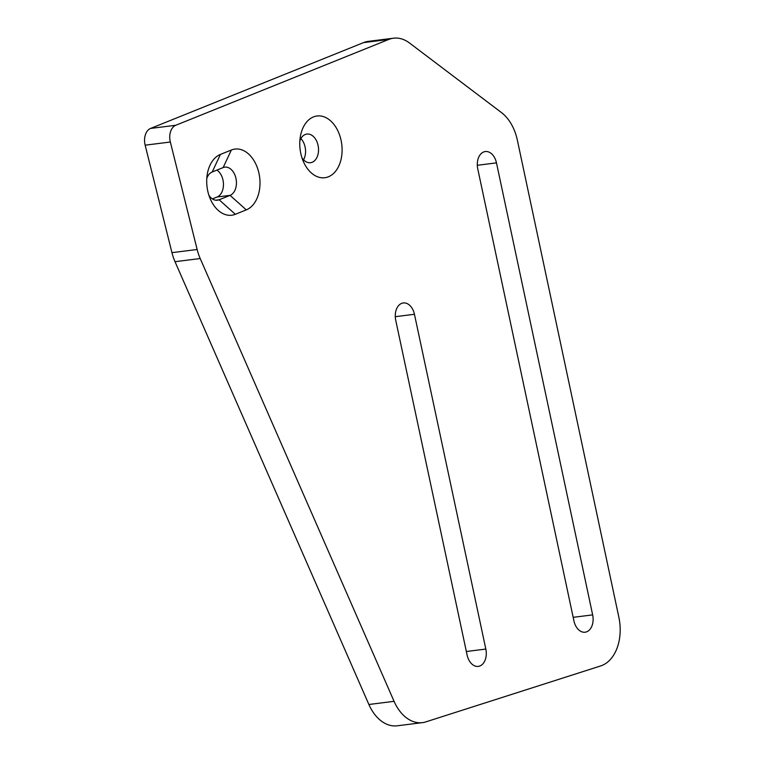 <?xml version="1.0" encoding="UTF-8"?>
<svg xmlns="http://www.w3.org/2000/svg" width="764" height="764" viewBox="0 0 764 764"><rect width="100%" height="100%" fill="white"/><g stroke="black" fill="none" stroke-linecap="round" stroke-linejoin="round"><path stroke-width="1.15" d="M328.396 176.79A31.114 20.981 82.8 0 0 340.744 138.867A31.114 20.981 82.8 0 0 313.469 116.921A31.114 20.981 82.8 0 0 300.347 136.651A31.114 20.981 82.8 0 0 303.499 161.825A31.114 20.981 82.8 0 0 328.396 176.79M299.851 140.929A14.44 9.741 -97.2 0 1 305.247 134.493A14.44 9.741 -97.2 0 1 306.918 134.063A14.44 9.741 -97.2 0 1 318.177 145.924A14.44 9.741 -97.2 0 1 312.18 162.283A14.44 9.741 -97.2 0 1 310.509 162.713A14.44 9.741 -97.2 0 1 301.971 157.804M573.926 620.884A14.44 9.741 82.8 0 0 585.09 632.21A14.44 9.741 82.8 0 0 586.752 631.78A14.44 9.741 82.8 0 0 592.654 614.886L496.476 162.875A14.44 9.741 82.8 0 0 485.321 151.539A14.44 9.741 82.8 0 0 477.758 168.863L573.926 620.884M467.11 655.073A14.44 9.741 82.8 0 0 478.264 666.389A14.44 9.741 82.8 0 0 479.935 665.96A14.44 9.741 82.8 0 0 485.828 649.066L414.451 314.281A14.44 9.741 82.8 0 0 403.287 302.955A14.44 9.741 82.8 0 0 395.733 320.288L467.11 655.073M303.556 159.819A14.44 9.741 82.8 0 0 300.892 138.58M602.003 665.454A41.256 27.819 82.8 0 0 618.85 617.207L517.352 140.146A41.256 27.819 82.8 0 0 501.471 112.585L409.523 43.023A41.256 27.819 82.8 0 0 393.517 38.2A41.256 27.819 82.8 0 0 388.761 39.441L175.796 125.258A13.752 9.273 82.8 0 0 170.343 142.018L197.141 249.494A41.256 27.819 82.8 0 0 200.206 258.538L394.071 701.333A41.256 27.819 82.8 0 0 422.416 722.639A41.256 27.819 82.8 0 0 425.825 721.885L600.657 665.941A41.256 27.819 82.8 0 0 602.003 665.454M231.358 150.011L220.414 154.423A31.114 20.981 82.8 0 0 207.292 174.154A31.114 20.981 82.8 0 0 210.453 199.328A31.114 20.981 82.8 0 0 235.341 214.292L246.285 209.88A31.114 20.981 82.8 0 0 258.643 171.957A31.114 20.981 82.8 0 0 231.358 150.011L223.145 167.583A14.44 9.741 -97.2 0 1 224.807 167.144A14.44 9.741 -97.2 0 1 236.076 179.005A14.44 9.741 -97.2 0 1 230.069 195.364L219.125 199.776A14.44 9.741 -97.2 0 1 217.463 200.216A14.44 9.741 -97.2 0 1 208.916 195.307M393.517 38.2L368.324 41.361A41.256 27.819 82.8 0 0 363.568 42.603L150.613 128.419A13.752 9.273 82.8 0 0 145.15 145.179L171.948 252.655A41.256 27.819 82.8 0 0 175.013 261.699L368.878 704.494A41.256 27.819 82.8 0 0 397.223 725.8L422.416 722.639M212.382 198.898L217.1 196.997A14.44 9.741 82.8 0 0 223.46 184.391A14.44 9.741 82.8 0 0 216.919 170.095M206.796 178.423A14.44 9.741 -97.2 0 1 212.201 171.995L223.145 167.583M388.761 39.441L363.568 42.603M175.796 125.258L150.613 128.419M170.343 142.018L145.15 145.179M197.141 249.494L171.948 252.655M200.206 258.538L175.013 261.699M394.071 701.333L368.878 704.494M235.341 214.292L219.125 199.776L215.734 200.206M246.285 209.88L230.069 195.364L217.1 196.997M485.828 649.066L466.355 651.501M414.451 314.281L395.274 316.688M592.654 614.886L573.172 617.331M496.476 162.875L477.309 165.282M212.201 171.995L220.414 154.423"/></g></svg>
